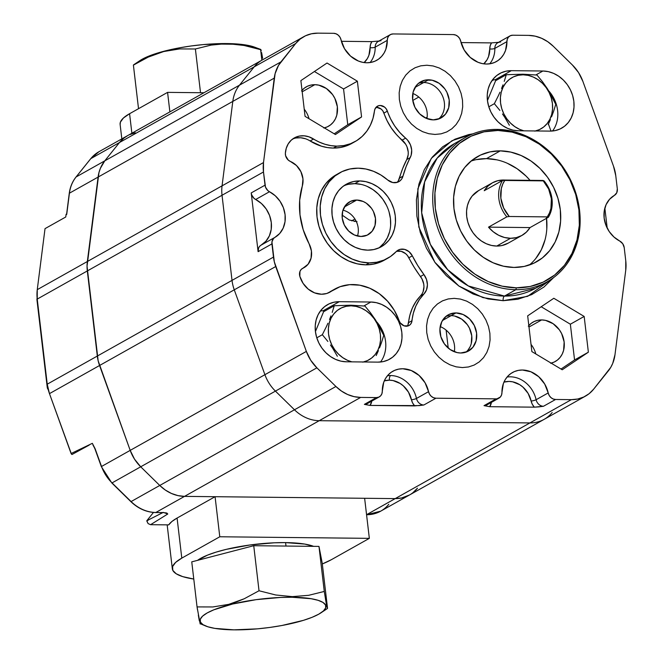 <?xml version="1.0" encoding="UTF-8"?>
<svg xmlns="http://www.w3.org/2000/svg" width="663" height="663" viewBox="0 0 663 663"><rect width="100%" height="100%" fill="white"/><g stroke="black" fill="none" stroke-linecap="round" stroke-linejoin="round"><path stroke-width="0.99" d="M412.759 100.445L418.792 97.055L412.759 100.445M493.662 79.817L491.78 80.878L493.662 79.817M427.138 117.185L425.613 118.047L427.138 117.185M550.978 131.1L548.434 124.056L550.978 131.1M446.124 330.133L448.229 348.067M409.51 494.979L401.604 497.979L395.206 498.609A37.7 32.073 60.7 0 0 409.386 495.054A37.7 32.073 -119.3 0 1 395.206 498.609L184.513 496.38L319.226 420.698L529.911 422.928L395.206 498.609L366.564 514.695L395.206 498.609L364.633 498.286L395.206 498.609L529.911 422.928L319.226 420.698A37.7 32.073 -119.3 0 1 294.471 409.784L159.758 485.465A37.7 32.073 60.7 0 0 184.513 496.38L360.672 397.419A37.7 32.073 -119.3 0 1 335.917 386.496L159.758 485.465L140.713 466.793L275.427 391.112L294.471 409.784L275.427 391.112A37.7 32.073 -119.3 0 1 264.91 374.694L130.197 450.376A37.7 32.073 60.7 0 0 140.713 466.793L316.881 367.832A37.7 32.073 -119.3 0 1 306.356 351.407L130.197 450.376L99.558 365.495L234.263 289.822L264.91 374.694L234.263 289.822A37.7 32.073 -119.3 0 1 232.025 280.374L97.312 356.056A37.7 32.073 60.7 0 0 99.558 365.495L275.717 266.534A37.7 32.073 -119.3 0 1 273.479 257.095L97.312 356.056L87.317 270.943L222.03 195.262L232.025 280.374L222.03 195.262A37.7 32.073 -119.3 0 1 222.055 185.847L87.342 261.52A37.7 32.073 60.7 0 0 87.317 270.943L263.476 171.974A37.7 32.073 -119.3 0 1 263.501 162.559L87.342 261.52L98.091 177.087L232.804 101.406L222.055 185.847L232.804 101.406A37.7 32.073 -119.3 0 1 239.484 85.171L104.779 160.844A37.7 32.073 60.7 0 0 98.091 177.087L274.25 78.118A37.7 32.073 -119.3 0 1 280.938 61.883L104.779 160.844L119.473 142.537L254.186 66.855L239.484 85.171L254.186 66.855A37.7 32.073 -119.3 0 1 262.25 59.993A37.7 32.073 60.7 0 0 254.186 66.855L295.632 43.567A37.7 32.073 -119.3 0 1 303.695 36.714A37.7 32.073 -119.3 0 1 317.884 33.15L311.477 33.78L305.486 35.785L300.14 39.092L295.632 43.567L280.938 61.883L239.484 85.171A37.7 32.073 60.7 0 0 232.804 101.406L274.25 78.118L263.501 162.559L222.055 185.847A37.7 32.073 60.7 0 0 222.03 195.262L263.476 171.974L265.026 185.168L251.211 192.925A7.542 6.415 60.7 0 0 255.669 199.497L269.485 191.731A7.542 6.415 -119.3 0 1 265.026 185.168L251.211 192.925L258.106 251.667L258.653 247.838L259.647 246.296L265.88 241.249L269.36 235.871L271.208 229.448L271.275 222.47L269.568 215.475L266.203 208.994L261.454 203.524L254.02 198.336L251.7 194.93L251.211 192.925L258.106 251.667L271.929 243.901A7.542 6.415 -119.3 0 1 274.855 237.412L261.04 245.177A26.387 22.451 60.7 0 0 271.275 222.47A26.387 22.451 60.7 0 0 255.669 199.497L269.485 191.731A26.387 22.451 -119.3 0 1 285.09 214.713A26.387 22.451 -119.3 0 1 274.855 237.412L261.04 245.177A7.542 6.415 60.7 0 0 258.106 251.667L271.929 243.901L273.479 257.095L232.025 280.374A37.7 32.073 60.7 0 0 234.263 289.822L275.717 266.534L306.356 351.407L264.91 374.694A37.7 32.073 60.7 0 0 275.427 391.112L316.881 367.832L335.917 386.496L294.471 409.784A37.7 32.073 60.7 0 0 319.226 420.698L360.672 397.419L376.468 397.585L364.377 404.372A7.542 6.415 60.7 0 0 367.269 403.634M552.163 412.51A37.7 32.073 -119.3 0 1 544.099 419.372A37.7 32.073 -119.3 0 1 529.911 422.928A37.7 32.073 60.7 0 0 544.099 419.372L380.719 511.156A37.7 32.073 60.7 0 1 366.564 514.72M90.682 158.747A1.508 0.746 38.8 0 1 90.806 158.639L119.473 142.537L104.779 160.844L76.104 176.955A1.508 0.746 -141.2 0 0 75.988 177.054A1.508 0.746 38.8 0 1 76.104 176.955L90.806 158.639L119.473 142.537A37.7 32.073 -119.3 0 1 127.536 135.675A37.7 32.073 60.7 0 0 119.473 142.537L295.632 43.567L278.493 65.43L275.12 73.626L263.501 162.559L263.476 171.974L265.515 187.165L267.835 190.579L275.269 195.767L280.018 201.237L283.383 207.71L285.09 214.713L285.024 221.691L283.176 228.113L279.703 233.492L273.471 238.539L271.946 241.904L274.316 261.852L306.356 351.407L310.707 360.233L316.881 367.832L335.917 386.496L341.486 391.079L347.627 394.51L354.108 396.648L360.672 397.419L376.468 397.585L364.377 404.372A7.542 6.415 60.7 0 0 367.219 403.659L379.302 396.872A7.542 6.415 -119.3 0 1 376.468 397.585L378.78 397.129L380.678 395.778L381.913 393.698L382.311 391.178A7.542 6.415 -119.3 0 1 379.302 396.872M460.669 352.998A20.735 17.644 -119.3 0 1 441.036 337.301A20.735 17.644 -119.3 0 1 448.163 314.884A20.735 17.644 -119.3 0 1 455.962 312.928L451.13 315.646A20.735 17.644 60.7 0 0 445.868 316.466A20.735 17.644 -119.3 0 1 451.13 315.646L455.962 312.928L463.139 314.527L469.578 318.936L474.302 325.475L476.598 333.157L476.1 340.807L472.901 347.263L467.481 351.547L460.669 352.998L457.056 352.575L450.119 349.517L444.425 343.931L440.845 336.68L439.925 328.865L441.807 321.671L446.207 316.201L449.149 314.378L455.962 312.928A20.735 17.644 -119.3 0 1 475.595 328.624A20.735 17.644 -119.3 0 1 468.468 351.042A20.735 17.644 -119.3 0 1 460.669 352.998M462.384 367.567L468.459 366.971L474.153 365.064L479.233 361.923L483.518 357.672L486.824 352.467L489.045 346.517L490.073 340.044L489.891 333.298L488.49 326.536L485.929 320.03L482.308 314.013L477.766 308.726L472.479 304.375L466.644 301.118L460.487 299.088L454.254 298.358L448.171 298.955L442.478 300.861L437.398 304.002L433.113 308.254L429.806 313.458L427.594 319.409L426.558 325.881L426.74 332.627L428.141 339.39L430.701 345.895L434.323 351.912L438.865 357.2L444.152 361.55L449.986 364.807L456.144 366.838L462.384 367.567L456.144 366.838L449.986 364.807L444.152 361.55L438.865 357.2L434.323 351.912L430.701 345.895L428.141 339.39L426.74 332.627L426.558 325.881L427.594 319.409L429.806 313.458L433.113 308.254L437.398 304.002L442.478 300.861L448.171 298.955L454.254 298.358L460.487 299.088L466.644 301.118L472.479 304.375L477.766 308.726L482.308 314.013L485.929 320.03L488.49 326.536L489.891 333.298L490.073 340.044L489.045 346.517L486.824 352.467L483.518 357.672L479.233 361.923L474.153 365.064L468.459 366.971L462.384 367.567M465.923 352.177A20.735 17.644 60.7 0 0 470.2 329.818A20.735 17.644 60.7 0 0 451.13 315.646L442.428 320.527L451.13 315.646A20.735 17.644 -119.3 0 1 470.2 329.818A20.735 17.644 -119.3 0 1 465.923 352.177M433.279 119.87A20.735 17.644 -119.3 0 1 413.654 104.166A20.735 17.644 -119.3 0 1 420.773 81.756A20.735 17.644 -119.3 0 1 428.571 79.8L423.74 82.519A20.735 17.644 60.7 0 0 418.486 83.339A20.735 17.644 -119.3 0 1 423.74 82.519L428.571 79.8A20.735 17.644 -119.3 0 1 448.205 95.497A20.735 17.644 -119.3 0 1 441.086 117.906A20.735 17.644 -119.3 0 1 433.279 119.87L426.11 118.271L419.671 113.862L414.939 107.323L412.651 99.641L413.14 91.991L416.339 85.527L418.817 83.066L425.058 80.148L432.185 80.223L439.13 83.281L444.823 88.867L446.92 92.348L449.207 100.03L448.718 107.679L445.519 114.135L440.099 118.42L433.279 119.87M438.541 119.042A20.735 17.644 60.7 0 0 442.809 96.682A20.735 17.644 60.7 0 0 423.74 82.519L415.046 87.4L423.74 82.519A20.735 17.644 -119.3 0 1 442.809 96.682A20.735 17.644 -119.3 0 1 438.541 119.042M434.994 134.44L441.077 133.835L446.771 131.929L451.851 128.788L456.127 124.536L459.442 119.34L461.655 113.381L462.691 106.909L462.501 100.171L461.1 93.408L458.547 86.903L454.926 80.886L450.384 75.599L445.088 71.248L439.254 67.991L433.105 65.96L426.864 65.231L420.781 65.828L415.088 67.734L410.007 70.875L405.731 75.126L402.416 80.331L400.203 86.281L399.167 92.754L399.358 99.5L400.759 106.254L403.311 112.768L406.933 118.785L411.474 124.064L416.77 128.423L422.604 131.68L428.754 133.711L434.994 134.44L428.754 133.711L422.604 131.68L416.77 128.423L411.474 124.064L406.933 118.785L403.311 112.768L400.759 106.254L399.358 99.5L399.167 92.754L400.203 86.281L402.416 80.331L405.731 75.126L410.007 70.875L415.088 67.734L420.781 65.828L426.864 65.231L433.105 65.96L439.254 67.991L445.088 71.248L450.384 75.599L454.926 80.886L458.547 86.903L461.1 93.408L462.501 100.171L462.691 106.909L461.655 113.381L459.442 119.34L456.127 124.536L451.851 128.788L446.771 131.929L441.077 133.835L434.994 134.44M356.719 200.044L344.42 206.955L356.719 200.044L363.241 201.502L366.316 203.209L371.487 208.281L373.393 211.447L375.473 218.434L375.034 225.387L372.125 231.263L367.194 235.15L360.995 236.467A18.846 16.036 -119.3 0 1 343.152 222.196A18.846 16.036 -119.3 0 1 349.625 201.825A18.846 16.036 -119.3 0 1 356.719 200.044A18.846 16.036 -119.3 0 1 374.562 214.315A18.846 16.036 -119.3 0 1 368.089 234.694A18.846 16.036 -119.3 0 1 360.995 236.467L354.473 235.017L348.622 231.014L344.329 225.064L342.241 218.086L342.688 211.124L345.597 205.257L350.52 201.361L356.719 200.044M378.747 247.995A35.81 30.473 60.7 0 0 388.162 209.235A35.81 30.473 60.7 0 0 354.796 183.651L359.628 180.933A35.81 30.473 -119.3 0 1 393.532 208.049A35.81 30.473 -119.3 0 1 381.233 246.769A35.81 30.473 -119.3 0 1 367.758 250.15L361.526 249.421L355.368 247.382L349.534 244.125L344.246 239.774L339.705 234.487L336.083 228.478L333.522 221.964L332.122 215.21L331.939 208.464L332.967 201.991L335.188 196.041L338.495 190.836L342.771 186.585L347.86 183.444L353.545 181.538L359.628 180.933L365.868 181.67L372.026 183.701L377.852 186.958L383.148 191.309L387.689 196.596L391.311 202.605L393.872 209.118L395.272 215.873L395.455 222.619L394.419 229.091L392.206 235.042L388.899 240.246L384.615 244.498L379.534 247.639L373.841 249.545L367.758 250.15A35.81 30.473 -119.3 0 1 333.854 223.033A35.81 30.473 -119.3 0 1 346.152 184.314A35.81 30.473 -119.3 0 1 359.628 180.933L354.796 183.651A35.81 30.473 60.7 0 0 343.807 185.806M498.949 398.14L486.866 404.927A7.542 6.415 60.7 0 1 484.023 405.64L489.733 406.692A11.312 9.622 -119.3 0 0 491.391 402.383L489.733 406.692L484.023 405.64L500.325 397.038L501.56 394.966L501.957 392.446A7.542 6.415 -119.3 0 1 498.949 398.14A7.542 6.415 -119.3 0 1 496.115 398.853L435.923 398.214L433.494 397.709L431.273 396.308L429.549 394.203L425.074 382.783L419.041 375.415L411.267 370.526L402.772 368.752L398.604 369.134L394.667 370.344L391.104 372.349L388.021 375.084L385.534 378.457L383.72 382.344L382.311 391.178A26.387 22.451 -119.3 0 1 392.844 371.247A26.387 22.451 -119.3 0 1 428.555 391.667L416.463 398.455A3.771 0.671 -12.4 0 1 411.483 399.797A22.617 19.244 60.7 0 0 389.38 380.164A3.771 1.782 90.6 0 1 390.681 375.548A26.387 22.451 -119.3 0 1 416.463 398.455A7.542 6.415 60.7 0 0 423.831 405.002L414.673 405.897A11.312 9.622 -119.3 0 1 411.483 399.797A3.771 0.671 167.6 0 0 416.463 398.455A26.387 22.451 60.7 0 0 390.681 375.548A3.771 1.782 -89.4 0 0 389.38 380.164A22.617 19.244 60.7 0 0 384.308 380.852L389.38 380.164L393.043 380.562L400.137 383.463L403.328 385.866L408.499 392.189L412.668 403.054L414.673 405.897L370.087 405.424L371.744 401.123A11.312 9.622 -119.3 0 1 370.087 405.424L364.377 404.372L370.087 405.424L419.207 405.615L423.831 405.002L435.923 398.214A7.542 6.415 -119.3 0 1 428.555 391.667L416.463 398.455A7.542 6.415 60.7 0 0 423.831 405.002L435.923 398.214L496.115 398.853L484.023 405.64A7.542 6.415 60.7 0 0 486.924 404.894M370.078 62.554A26.387 22.451 60.7 0 0 375.192 47.148L387.283 40.352A26.387 22.451 -119.3 0 1 376.758 60.283A26.387 22.451 -119.3 0 1 366.83 62.77A26.387 22.451 -119.3 0 1 341.047 39.863L340.044 37.327L338.329 35.222L336.108 33.821L333.68 33.316A7.542 6.415 -119.3 0 1 341.047 39.863L344.528 48.747L350.553 56.115L358.327 61.004L362.553 62.305L366.83 62.77L370.998 62.397L374.935 61.187L378.498 59.173L381.573 56.446L384.059 53.073L385.883 49.186L387.283 40.352A7.542 6.415 -119.3 0 1 390.292 34.658A7.542 6.415 -119.3 0 1 393.126 33.946L390.814 34.401L388.916 35.752L387.689 37.832L387.283 40.352L375.192 47.148A26.387 22.451 -119.3 0 1 370.078 62.554M489.725 63.822A26.387 22.451 60.7 0 0 494.838 48.407L506.93 41.62A26.387 22.451 -119.3 0 1 496.405 61.551A26.387 22.451 -119.3 0 1 486.476 64.038A26.387 22.451 -119.3 0 1 460.694 41.131L459.691 38.595L457.976 36.49L455.754 35.089L453.326 34.584A7.542 6.415 -119.3 0 1 460.694 41.131L464.175 50.015L470.2 57.383L477.973 62.272L482.2 63.573L486.476 64.038L490.645 63.665L494.581 62.446L498.145 60.441L501.22 57.714L503.706 54.341L505.529 50.446L506.93 41.62A7.542 6.415 -119.3 0 1 509.938 35.926A7.542 6.415 -119.3 0 1 512.772 35.214L510.46 35.669L508.562 37.02L507.336 39.092L506.93 41.62L494.838 48.407A26.387 22.451 -119.3 0 1 489.725 63.822M489.766 48.938A3.771 1.061 179.1 0 0 494.838 48.407A3.771 1.061 -0.9 0 1 489.766 48.938L490.189 45.706L491.532 42.896L461.042 42.573L491.532 42.896L498.593 42.299L491.532 42.896A11.312 9.622 -119.3 0 0 489.766 48.938A22.617 19.244 60.7 0 1 483.766 63.839L487.007 59.844L488.565 56.512L489.766 48.938M535.663 288.248L504.452 296.079A82.933 70.56 60.7 0 1 425.936 233.285A82.933 70.56 60.7 0 1 454.42 143.639L437.182 158.109L424.627 181.919L421.676 212.798L430.345 244.349L447.716 269.742L468.335 285.952L504.452 296.079A3.771 1.782 -89.4 0 0 503.151 300.695L482.937 297.604L458.837 285.993L434.829 262.241L418.809 227.036L417.856 188.748L431.315 158.358L451.934 140.722L472.91 133.835L468.749 134.581L454.967 139.197L442.66 146.805L432.301 157.098L424.287 169.695L418.925 184.107L416.422 199.778L416.87 216.105L420.259 232.464L426.458 248.227L435.218 262.788L446.216 275.584L459.028 286.126L473.15 294.007L488.051 298.93L503.151 300.695A3.771 1.782 90.6 0 1 504.452 296.079A82.933 70.56 60.7 0 0 535.663 288.248L547.058 281.85A82.933 70.56 -119.3 0 1 515.855 289.681L504.452 296.079L515.855 289.681A82.933 70.56 60.7 0 0 579.553 210.312A82.933 70.56 60.7 0 0 497.026 129.401A82.933 70.56 -119.3 0 1 575.542 192.195A82.933 70.56 -119.3 0 1 547.058 281.85M497.026 129.401L497.888 130.47A81.425 69.283 -119.3 0 1 578.915 209.914A81.425 69.283 -119.3 0 1 516.369 287.833L515.855 289.681L516.369 287.833L530.201 286.466L543.138 282.131L554.699 274.996L564.428 265.324L571.954 253.498L576.992 239.965L579.338 225.246L578.915 209.914L575.733 194.549L569.915 179.739L561.685 166.073L551.351 154.056L539.326 144.153L526.057 136.752L512.068 132.128L497.888 130.47L484.056 131.838L471.12 136.172L459.558 143.307L449.829 152.979L442.304 164.805L437.265 178.339L434.92 193.057L435.342 208.389L438.525 223.754L444.343 238.556L452.572 252.23L462.898 264.247L474.932 274.151L488.192 281.551L502.189 286.176L516.369 287.833A81.425 69.283 -119.3 0 1 435.342 208.389A81.425 69.283 -119.3 0 1 497.888 130.47L497.026 129.401A82.933 70.56 60.7 0 0 433.32 208.762A82.933 70.56 60.7 0 0 515.855 289.681A82.933 70.56 -119.3 0 1 437.331 226.879A82.933 70.56 -119.3 0 1 465.816 137.233A82.933 70.56 -119.3 0 1 497.026 129.401M496.968 159.858L486.468 158.631L500.283 150.866A60.316 51.316 -119.3 0 1 557.384 196.538A60.316 51.316 -119.3 0 1 536.674 261.736A60.316 51.316 -119.3 0 1 513.974 267.438A60.316 51.316 -119.3 0 1 456.873 221.765A60.316 51.316 -119.3 0 1 477.584 156.567A60.316 51.316 -119.3 0 1 500.283 150.866L486.468 158.631A60.316 51.316 60.7 0 0 471.028 161.076M492.36 182.855L478.537 190.621A30.158 25.658 60.7 0 0 468.186 223.216A30.158 25.658 60.7 0 0 496.736 246.056L510.551 238.29A30.158 25.658 -119.3 0 1 488.515 227.144L506.822 216.859L488.515 227.144L530.027 227.583L488.515 227.144L493.264 231.785L498.7 235.299L504.56 237.503L510.551 238.29L516.369 237.627L521.723 235.539L526.356 232.133L530.027 227.583L548.326 217.298L547.29 216.892L548.326 217.298A30.158 25.658 60.7 0 0 544.05 180.875L543.005 180.469A28.65 24.374 -119.3 0 1 547.29 216.892L509.242 216.494L547.29 216.892L549.478 212.906L550.92 208.455L551.384 198.743L548.632 189.005L543.005 180.469L504.966 180.063L502.778 184.049L501.336 188.499L500.863 198.212L503.623 207.958L509.242 216.494L506.822 216.859A30.158 25.658 -119.3 0 1 502.537 180.435A30.158 25.658 60.7 0 0 506.822 216.859L509.242 216.494A28.65 24.374 -119.3 0 1 504.966 180.063L502.537 180.435L484.23 190.72A30.158 25.658 -119.3 0 1 492.36 182.855A30.158 25.658 -119.3 0 1 503.706 180.013A30.158 25.658 -119.3 0 1 505.115 180.063L497.888 180.676L492.526 182.764L487.902 186.17L484.23 190.72L502.537 180.435L544.05 180.875A30.158 25.658 -119.3 0 1 548.326 217.298L530.027 227.583A30.158 25.658 -119.3 0 1 521.897 235.448A30.158 25.658 -119.3 0 1 510.551 238.29L496.736 246.056A30.158 25.658 60.7 0 0 508.082 243.205L521.897 235.448M302.013 90.317A22.617 19.244 -119.3 0 1 306.331 86.82A22.617 19.244 -119.3 0 1 314.842 84.682L302.187 91.792L314.842 84.682A22.617 19.244 -119.3 0 1 336.257 101.812A22.617 19.244 -119.3 0 1 328.483 126.26A22.617 19.244 -119.3 0 1 324.348 127.893M528.809 325.558A22.617 19.244 -119.3 0 1 533.127 322.061A22.617 19.244 -119.3 0 1 541.638 319.922L528.983 327.033L541.638 319.922A22.617 19.244 -119.3 0 1 563.053 337.053A22.617 19.244 -119.3 0 1 555.279 361.501A22.617 19.244 -119.3 0 1 551.144 363.133M407.123 326.163A7.542 6.415 60.7 0 0 408.549 322.649L412.005 320.701A7.542 6.415 -119.3 0 1 409.03 325.516A7.542 6.415 -119.3 0 1 406.195 326.229A7.542 6.415 -119.3 0 1 399.109 320.668L394.303 310.342L387.557 301.176L379.244 293.676L369.821 288.248L359.785 285.189L349.683 284.659L340.069 286.698L331.459 291.173A22.617 19.244 -119.3 0 1 330 292.093A22.617 19.244 -119.3 0 1 321.489 294.231A22.617 19.244 -119.3 0 1 299.825 276.305A7.542 6.415 -119.3 0 1 302.502 268.424A7.542 6.415 -119.3 0 1 302.958 268.2L308.08 264.247L311.063 258.18L311.428 250.979L309.099 243.818A72.25 61.477 -119.3 0 1 302.311 186.038L302.958 178.902L300.903 171.684L296.485 165.535L290.419 161.465A7.542 6.415 -119.3 0 1 285.372 153.269A22.617 19.244 -119.3 0 1 294.364 137.896A22.617 19.244 -119.3 0 1 313.582 139.031L310.127 140.979A49.004 41.694 60.7 0 0 333.332 148.073L336.787 146.133A49.004 41.694 -119.3 0 1 313.582 139.031L310.127 140.979A22.617 19.244 60.7 0 0 292.698 138.973M358.136 168.187A49.004 41.694 -119.3 0 1 387.739 180.013L380.918 175.024L373.551 171.319L365.877 169.015L358.136 168.187L349.807 169.007L342.025 171.618L335.064 175.91L329.213 181.737L324.679 188.856L321.646 196.994L320.237 205.853L320.486 215.085L322.409 224.334L325.906 233.243L330.862 241.473L337.077 248.7L344.312 254.658L352.302 259.117L360.722 261.893L369.258 262.896A49.004 41.694 -119.3 0 1 322.864 225.785A49.004 41.694 -119.3 0 1 339.688 172.811A49.004 41.694 -119.3 0 1 358.136 168.187M339.688 172.811L336.24 174.759A49.004 41.694 60.7 0 0 319.409 227.732A49.004 41.694 60.7 0 0 365.802 264.835L369.258 262.896L365.802 264.835L357.266 263.841L348.846 261.056L340.865 256.598L333.622 250.647L327.406 243.412L322.45 235.183L318.953 226.274L317.038 217.025L316.781 207.792L318.199 198.941L321.224 190.795L325.757 183.676L331.608 177.85L336.381 174.676M396.98 182.433A11.312 9.622 60.7 0 0 399.507 178.115L402.963 176.176A11.312 9.622 -119.3 0 1 398.819 181.67A11.312 9.622 -119.3 0 1 394.568 182.739A11.312 9.622 -119.3 0 1 387.739 180.013L392.778 182.549L397.386 182.308L399.855 180.982L401.77 178.877L402.963 176.176A105.558 89.803 -119.3 0 1 410.19 157.645L406.734 159.584L408.184 154.728L408.234 152.076L406.983 146.755L405.723 144.277L396.308 134.39L391.245 127.884L387.084 120.716L382.816 110.854L381.134 109.047L376.857 107.423M351.862 143.399L347.047 145.661L340.359 147.501L333.332 148.073L327.414 147.576L321.497 146.2L310.127 140.979M305.51 138.766L300.695 137.755L295.947 138.003M355.227 141.501L351.771 143.448A49.004 41.694 60.7 0 1 333.332 148.073L336.787 146.133L343.815 145.562L350.503 143.722L356.661 140.655L362.131 136.445L366.763 131.216L370.418 125.1L373.012 118.263L374.471 110.903A49.004 41.694 -119.3 0 1 355.227 141.501A49.004 41.694 -119.3 0 1 336.787 146.133L330.87 145.628L324.953 144.261L319.16 142.048L308.966 136.827L304.151 135.816L299.403 136.064L295.01 137.556L291.214 140.2L288.239 143.846L286.25 148.288L285.372 153.269L285.629 155.78L288.306 160.139L290.419 161.465A18.846 16.036 -119.3 0 1 302.311 186.038L299.701 200.102L299.999 214.87L303.173 229.663L309.099 243.818A18.846 16.036 -119.3 0 1 304.085 267.628A18.846 16.036 -119.3 0 1 302.958 268.2L301.151 269.485L299.958 271.432L299.825 276.305L303.082 283.35L308.204 289.101L314.594 292.872L321.489 294.231L326.76 293.485L331.459 291.173A49.004 41.694 -119.3 0 1 334.608 289.184L331.152 291.123A49.004 41.694 60.7 0 0 328.226 292.955L331.392 290.982M407.944 324.862L409.908 315.058L412.394 307.964L415.941 301.541L421.95 294.057L423.06 291.836L423.964 286.756L423.74 284.071L421.958 278.858L414.259 267.413L407.447 255.537L405.623 253.647L401.198 251.327L396.557 251.31M384.383 260.128L380.529 262.018L373.377 264.164L365.802 264.835A49.004 41.694 60.7 0 0 384.242 260.211L387.698 258.272A49.004 41.694 -119.3 0 1 369.258 262.896L376.824 262.225L383.976 260.078L390.49 256.523L396.151 251.667A49.004 41.694 -119.3 0 1 387.698 258.272M398.314 180.817L402.648 168.576L406.734 159.584A15.083 12.829 60.7 0 0 402.151 140.092L405.607 138.153A52.402 44.587 -119.3 0 1 387.383 111.144L383.927 113.083A7.542 6.415 60.7 0 0 375.88 107.489M374.471 110.903A7.542 6.415 -119.3 0 1 377.429 106.196A7.542 6.415 -119.3 0 1 387.383 111.144L383.927 113.083A52.402 44.587 60.7 0 0 402.151 140.092L405.607 138.153A15.083 12.829 -119.3 0 1 410.19 157.645L406.734 159.584A105.558 89.803 60.7 0 0 399.507 178.115L402.963 176.176L406.104 166.637L411.135 155.316L411.69 150.128L410.438 144.816L407.546 140.084L399.756 132.451L394.692 125.945L390.532 118.776L386.264 108.914L384.581 107.108L380.313 105.483L378.183 105.84L375.092 108.707L374.471 110.903M334.608 289.184A49.004 41.694 -119.3 0 1 399.109 320.668L400.245 322.873L403.991 325.806L408.325 325.848L410.132 324.704L411.4 322.922L413.364 313.118L415.85 306.024L419.397 299.601L423.914 294.016L420.458 295.955A52.402 44.587 60.7 0 0 408.549 322.649L412.005 320.701A52.402 44.587 -119.3 0 1 423.914 294.016L426.508 289.897L427.42 284.817L426.516 279.471L423.93 274.573A15.083 12.829 -119.3 0 1 423.914 294.016L420.458 295.955A15.083 12.829 60.7 0 0 420.475 276.512L423.93 274.573L417.715 265.465L412.32 255.835L408.864 257.774A105.558 89.803 60.7 0 0 420.475 276.512L423.93 274.573A105.558 89.803 -119.3 0 1 412.32 255.835L409.079 251.708L404.654 249.387L400.004 249.371L396.151 251.667A11.312 9.622 -119.3 0 1 398.107 250.15A11.312 9.622 -119.3 0 1 412.32 255.835L408.864 257.774A11.312 9.622 60.7 0 0 396.499 251.327M302.958 268.2L302.071 268.697L302.958 268.2M535.828 353.967A22.617 19.244 60.7 0 0 531.03 344.412M561.022 369.051L574.556 359.959L570.354 324.207L541.207 306.745L570.354 324.207L584.169 316.442L570.354 324.207L574.556 359.959L588.371 352.194L574.556 359.959L561.022 369.051M528.287 326.179L530.988 323.494L534.204 321.505L537.792 320.304L541.638 319.922L545.574 320.386L553.149 323.726L559.357 329.809L561.644 333.613L564.147 341.992L563.608 350.337L562.207 354.1L560.119 357.382L557.417 360.067L554.21 362.056L550.613 363.258M531.875 351.597L527.673 315.845L553.82 298.267L584.169 316.442L588.371 352.194L562.224 369.772L531.875 351.597L527.673 315.845L553.82 298.267L584.169 316.442L588.371 352.194L562.224 369.772L531.875 351.597M309.033 118.727A22.617 19.244 60.7 0 0 304.234 109.171M334.227 133.81L347.76 124.719L343.558 88.966L314.411 71.505L343.558 88.966L357.374 81.201L343.558 88.966L347.76 124.719L361.575 116.953L347.76 124.719L334.227 133.81M301.491 90.939L304.193 88.254L307.408 86.265L310.997 85.063L314.842 84.682L318.779 85.146L326.353 88.486L332.561 94.569L334.848 98.373L337.351 106.751L336.812 115.097L335.412 118.859L333.323 122.141L330.622 124.826L327.414 126.815L323.817 128.017M305.071 116.356L300.878 80.604L327.025 63.026L357.374 81.201L361.575 116.953L335.42 134.531L305.071 116.356L300.878 80.604L327.025 63.026L357.374 81.201L361.575 116.953L335.42 134.531L305.071 116.356M535.754 258.52L541.331 249.76L545.061 239.741M546.801 228.834L546.486 217.472M476.225 159.642L486.468 158.631A60.316 51.316 60.7 0 1 530.035 180.328L526.074 176.101L517.165 168.767L507.336 163.28M508.181 243.155L501.858 245.55L496.736 246.056L491.482 245.443L486.302 243.727L481.388 240.984L476.929 237.321L473.109 232.87L470.059 227.807L467.904 222.32L466.727 216.635L466.57 210.95L467.44 205.505L469.305 200.491L472.089 196.107L478.628 190.571M529.405 264.993A60.316 51.316 60.7 0 0 546.577 218.284M513.974 267.438L503.466 266.203L493.106 262.78L483.277 257.302L474.368 249.968L466.719 241.067L460.619 230.931L456.31 219.967L453.956 208.588L453.641 197.226L455.382 186.328L459.111 176.3L464.688 167.54L471.89 160.38L480.451 155.092L490.04 151.877L500.283 150.866L510.783 152.1L521.151 155.523L530.98 161.001L539.889 168.336L547.539 177.236L553.638 187.364L557.948 198.336L560.301 209.715L560.616 221.077L558.876 231.975L555.146 242.003L549.569 250.763L542.367 257.924L533.806 263.211L524.218 266.427L513.974 267.438M553.646 277.557L527.69 296.32L503.151 300.695L517.878 299.245L531.66 294.629L543.967 287.021L553.646 277.557M613.532 166.264A37.7 32.073 -119.3 0 1 615.77 175.703L613.532 166.264L582.885 81.383L578.534 72.565L572.368 64.966A37.7 32.073 -119.3 0 1 582.885 81.383L613.532 166.264M553.597 97.842L552.867 98.248L553.597 97.842M572.368 64.966L553.323 46.294L547.754 41.711L541.613 38.288L535.14 36.15L528.568 35.379A37.7 32.073 -119.3 0 1 553.323 46.294L572.368 64.966M500.689 42.001A7.542 6.415 60.7 0 0 497.797 42.747A7.542 6.415 60.7 0 0 494.838 48.407A7.542 6.415 60.7 0 1 497.847 42.714L499.454 42.183M341.395 41.305L371.885 41.628L370.542 44.438L368.918 55.244L367.36 58.576L364.12 62.571A22.617 19.244 60.7 0 0 370.12 47.678A3.771 1.061 179.1 0 0 375.192 47.148A3.771 1.061 -0.9 0 1 370.12 47.678A11.312 9.622 -119.3 0 1 371.885 41.628L378.946 41.031L371.885 41.628L341.395 41.305M381.043 40.741A7.542 6.415 60.7 0 0 378.15 41.479A7.542 6.415 60.7 0 0 375.192 47.148A7.542 6.415 60.7 0 1 378.2 41.454L379.808 40.915M528.568 35.379L512.772 35.214L528.568 35.379M453.326 34.584L393.126 33.946L453.326 34.584M333.68 33.316L317.884 33.15L333.68 33.316M387.432 375.772A26.387 22.451 -119.3 0 1 390.681 375.548A26.387 22.451 60.7 0 0 387.432 375.772M507.079 377.032A26.387 22.451 -119.3 0 1 536.11 399.723A3.771 0.671 -12.4 0 1 531.129 401.065A22.617 19.244 60.7 0 0 503.955 382.12L509.027 381.424L512.69 381.83L519.784 384.731L522.974 387.134L528.146 393.449L531.129 401.065A3.771 0.671 167.6 0 0 536.11 399.723A7.542 6.415 60.7 0 0 543.478 406.27L534.32 407.165A11.312 9.622 -119.3 0 1 531.129 401.065L532.314 404.322L534.32 407.165L538.853 406.883L543.478 406.27L555.569 399.482A7.542 6.415 -119.3 0 1 548.202 392.935L536.11 399.723A26.387 22.451 60.7 0 0 507.079 377.032M489.733 406.692L534.32 407.165L489.733 406.692M501.957 392.446A26.387 22.451 -119.3 0 1 512.491 372.515A26.387 22.451 -119.3 0 1 548.202 392.935L536.11 399.723A7.542 6.415 60.7 0 0 543.478 406.27L555.569 399.482L571.365 399.648L529.911 422.928L571.365 399.648L577.763 399.018L583.755 397.004L589.109 393.706L593.609 389.222A37.7 32.073 -119.3 0 1 585.545 396.084A37.7 32.073 -119.3 0 1 571.365 399.648L555.569 399.482L553.141 398.977L550.92 397.576L549.196 395.471L544.713 384.051L538.688 376.683L530.914 371.786L522.419 370.02L518.251 370.402L514.314 371.611L510.75 373.617L507.667 376.352L505.181 379.717L503.366 383.612L501.957 392.446M593.609 389.222L610.756 367.36L612.703 363.423L614.991 354.672A37.7 32.073 -119.3 0 1 608.311 370.915L593.609 389.222M614.991 354.672L625.739 270.239L625.764 260.824A37.7 32.073 -119.3 0 1 625.739 270.239L614.991 354.672M619.756 241.067A7.542 6.415 -119.3 0 1 624.215 247.631L622.772 243.777L619.756 241.067A26.387 22.451 -119.3 0 1 604.15 218.086A26.387 22.451 -119.3 0 1 614.394 195.378L616.772 192.726L617.319 188.897A7.542 6.415 -119.3 0 1 614.394 195.378L609.546 199.306L606.065 204.685L604.217 211.107L604.15 218.086L605.866 225.08L609.222 231.561L613.979 237.031L619.756 241.067M625.764 260.824L624.215 247.631L625.764 260.824M607.2 228.122L604.847 208.091L607.2 228.122M617.319 188.897L615.77 175.703L617.319 188.897M542.889 71.007L535.903 74.927L542.889 71.007A31.103 26.462 -119.3 0 1 572.335 94.552A31.103 26.462 -119.3 0 1 561.652 128.174A31.103 26.462 -119.3 0 1 549.95 131.108L518.375 130.777A31.103 26.462 -119.3 0 1 488.938 107.224A31.103 26.462 -119.3 0 1 499.612 73.61A31.103 26.462 -119.3 0 1 511.314 70.668L542.889 71.007L548.309 71.637L553.655 73.402L558.718 76.228L563.31 80.008L567.255 84.599L570.404 89.82L572.625 95.48L573.843 101.348L574.001 107.199L573.105 112.826L571.183 117.989L568.307 122.514L564.586 126.202L560.177 128.929L555.229 130.586L549.95 131.108L518.375 130.777L512.963 130.139L507.618 128.373L502.554 125.547L497.954 121.768L494.01 117.177L490.869 111.956L488.648 106.295L487.429 100.428L487.264 94.577L488.167 88.95L490.09 83.787L492.965 79.27L496.678 75.574L501.095 72.847L506.035 71.19L511.314 70.668L495.087 79.792L511.314 70.668L542.889 71.007M497.217 79.809L495.087 79.792A31.103 26.462 60.7 0 0 492.468 79.9M552.561 131.001A31.103 26.462 60.7 0 0 548.856 91.005M325.193 310.831L323.055 310.806L339.29 301.69L370.866 302.021A31.103 26.462 -119.3 0 1 400.311 325.574A31.103 26.462 -119.3 0 1 389.629 359.189A31.103 26.462 -119.3 0 1 377.927 362.131L346.351 361.791A31.103 26.462 -119.3 0 1 316.914 338.246A31.103 26.462 -119.3 0 1 327.588 304.624A31.103 26.462 -119.3 0 1 339.29 301.69L323.055 310.806A31.103 26.462 60.7 0 0 320.444 310.922M370.866 302.021L363.879 305.95L370.866 302.021L376.286 302.659L381.631 304.425L386.695 307.251L391.286 311.03L395.231 315.621L398.38 320.842L400.601 326.494L401.819 332.362L401.977 338.221L401.082 343.84L399.159 349.011L396.283 353.528L392.562 357.224L388.153 359.951L383.206 361.608L377.927 362.131L346.351 361.791L340.939 361.161L335.594 359.396L330.522 356.57L325.931 352.782L321.986 348.191L318.845 342.97L316.624 337.318L315.406 331.45L315.24 325.591L316.143 319.972L318.066 314.801L320.942 310.284L324.655 306.596L329.072 303.861L334.011 302.212L339.29 301.69L370.866 302.021M380.537 362.015A31.103 26.462 60.7 0 0 376.833 322.019M379.783 247.216L384.059 242.965L387.366 237.76L389.587 231.81M390.623 225.337L390.432 218.591L389.032 211.837M386.471 205.323L382.849 199.314L378.308 194.027L373.02 189.668L367.186 186.411M361.028 184.38L354.796 183.651L348.713 184.256M357.481 236.036A18.846 16.036 60.7 0 0 342.962 210.188M426.939 118.611A20.735 17.644 60.7 0 0 412.817 93.475M454.735 316.069L461.68 319.127L467.374 324.713L469.47 328.193L471.758 335.876L471.269 343.525M469.984 346.973L468.07 349.981M454.321 351.738A20.735 17.644 60.7 0 0 440.199 326.602M166.38 513.195L167.764 513.999L163.836 512.574L155.846 512.482L184.513 496.38A37.7 32.073 -119.3 0 1 159.758 485.465L131.092 501.568A37.7 32.073 60.7 0 0 155.846 512.482A37.7 32.073 -119.3 0 1 131.092 501.568L112.047 482.904L140.713 466.793L159.758 485.465L131.092 501.568L112.047 482.904L140.713 466.793A37.7 32.073 -119.3 0 1 130.197 450.376L101.53 466.479A37.7 32.073 60.7 0 0 112.047 482.904A37.7 32.073 -119.3 0 1 101.53 466.479L95.132 448.76L92.339 443.332L71.09 453.525L71.994 454.503L89.215 445.088L71.994 454.503L71.447 454.114L49.468 393.631L99.558 365.495A37.7 32.073 -119.3 0 1 97.312 356.056L47.23 384.192L37.236 299.079L87.317 270.943A37.7 32.073 -119.3 0 1 87.342 261.52L37.261 289.656L45.026 228.636L65.753 217L66.093 214.306L66.789 213.859L69.424 193.19L98.091 177.087A37.7 32.073 -119.3 0 1 104.779 160.844L76.104 176.955L90.806 158.639A1.508 0.746 -141.2 0 0 90.69 158.739A1.508 0.746 -141.2 0 0 90.624 158.871M66.656 214.53L69.424 193.19A1.508 0.522 -172.7 0 0 69.259 193.389A1.508 0.522 7.3 0 1 69.424 193.19A37.7 32.073 -119.3 0 1 76.104 176.955A37.7 32.073 60.7 0 0 69.424 193.19L98.091 177.087L87.342 261.52L37.261 289.656A37.7 32.073 60.7 0 0 37.236 299.079L87.317 270.943L97.312 356.056L47.23 384.192A37.7 32.073 60.7 0 0 49.468 393.631L99.558 365.495L130.197 450.376L134.548 459.194L140.713 466.793L159.758 485.465L165.327 490.048L171.468 493.471L177.949 495.609L184.513 496.38L215.077 496.703L219.784 536.773L369.341 538.356L364.633 498.286L369.341 538.356L331.351 559.705A84.823 19.608 -6.7 0 1 322.317 563.948L331.351 559.705L369.341 538.356L219.784 536.773L181.795 558.122L175.645 562.39L172.612 566.534L172.803 570.379L176.217 573.785L182.715 576.619L193.778 579.048A84.823 19.608 -6.7 0 1 172.33 568.804A84.823 19.608 -6.7 0 1 181.795 558.122L177.087 518.052A84.823 19.608 173.3 0 0 168.709 524.881L150.576 524.69L167.764 513.999L165.22 512.739L167.764 513.999L166.844 513.038L163.645 512.623A1.508 0.713 -89.4 0 0 163.836 512.574L155.846 512.482A1.508 0.713 90.6 0 1 155.656 512.54A1.508 0.713 -89.4 0 0 155.846 512.482L184.513 496.38L215.077 496.703L219.784 536.773L181.795 558.122L177.087 518.052L215.077 496.703L177.087 518.052L171.899 521.499L168.709 524.881L150.576 524.69L148.098 523.596L150.576 524.69L167.764 513.999L166.156 513.013L163.645 512.623L155.656 512.54A1.508 0.713 90.6 0 1 155.465 512.482M285.587 542.607L285.985 546.055L285.587 542.607A63.333 14.644 173.3 0 0 197.557 560.351L207.469 555.146L216.088 552.13L226.265 549.362L249.678 545.027L274.134 542.806L285.587 542.607L304.74 544.074L313.599 546.345A63.333 14.644 173.3 0 0 285.587 542.607M163.264 512.375L146.796 520.753L148.976 519.668L146.821 521.01L148.098 523.596L146.796 520.753L162.8 512.615M48.515 389.91L47.239 387.325L37.145 298.226A3.771 3.207 60.7 0 0 36.962 299.9L47.239 387.325A3.771 3.207 60.7 0 0 48.233 389.612M47.67 387.076L47.239 387.325L47.67 387.076M90.806 158.639A37.7 32.073 -119.3 0 1 98.886 151.769A37.7 32.073 60.7 0 0 90.806 158.639M120.136 124.495L120.409 122.125L123.442 117.989L129.583 113.713L167.582 92.372L169.877 111.89L167.582 92.372L203.939 92.754L167.582 92.372L129.583 113.713L131.879 133.238L129.583 113.713A84.823 19.608 173.3 0 0 120.119 124.404L121.826 138.882M303.695 36.714L98.87 151.777L90.69 158.739L75.996 177.046C72.325 181.67 70.079 187.115 69.259 193.389A1.508 0.522 -172.7 0 0 69.366 193.629M94.958 448.909L92.339 443.332L71.09 453.525L49.468 393.631L47.23 384.192L37.236 299.079L37.261 289.656L45.026 228.636L65.753 217L66.093 214.306M127.652 135.608L123.981 138.061L119.473 142.537L104.779 160.844L100.378 168.336L98.961 172.587L87.044 266.186L98.157 360.813L130.197 450.376L101.53 466.479L95.132 448.76L93.773 446.58M93.002 445.163L94.171 447.111L93.002 445.163M155.656 512.54C146.465 512.284 138.194 508.645 130.851 501.626L111.815 482.954L101.348 466.628L94.95 448.909M153.476 512.433L146.796 520.753L153.476 512.433M388.783 504.294A37.7 32.073 -119.3 0 1 380.695 511.173A37.7 32.073 -119.3 0 1 366.68 514.72M412.95 492.667L417.45 488.192A37.7 32.073 -119.3 0 1 409.386 495.054M129.326 134.755L135.318 132.749M342.116 215.085L349.219 219.967L357.042 221.707M262.606 58.294L262.059 55.07L262.606 58.294M261.603 52.543L262.059 55.07L261.603 52.543M260.957 49.791L261.23 50.794L260.758 49.452L254.567 47.148A63.333 14.644 173.3 0 0 226.961 43.567L244.092 45.474L260.625 49.667L244.092 45.474L235.713 44.264L219.155 44.081L211.091 45.101L195.386 48.979L179.565 48.929L163.686 51.54L148.239 57.101L133.404 65.123L138.526 108.691L133.404 65.123L148.239 57.101L163.686 51.54L179.565 48.929L195.386 48.979L200.524 92.721L195.386 48.979L211.091 45.101L226.961 43.567A63.333 14.644 173.3 0 0 139.918 60.615L133.495 64.916M261.86 60.209L260.625 49.667L261.86 60.209M254.675 47.189L246.122 45.034L226.961 43.567L203.384 44.578L191.052 45.987L178.977 47.918L157.463 53.081L148.844 56.106L139.802 60.689M200.309 623.75L206.367 626.27A63.333 14.644 -6.7 0 1 219.121 607.863A63.333 14.644 -6.7 0 1 292.002 597.247L292.3 596.634L275.684 594.976L259.026 590.758L244.199 598.78L228.752 604.349L212.873 606.952L197.052 606.91L200.176 623.966M324.273 591.446L308.685 595.308L292.3 596.634L275.684 594.976L259.026 590.758L253.738 545.715L318.978 546.403L322.235 563.243L327.53 608.286L326.552 605.418L324.273 591.446L318.978 546.403L324.273 591.446L308.685 595.308L292.3 596.634L292.002 597.247A63.333 14.644 -6.7 0 1 321.016 612.803A63.333 14.644 -6.7 0 1 233.973 629.85L214.812 628.383L207.842 626.775L202.994 624.662L200.441 622.118L200.301 619.242L202.563 616.151L207.154 612.96L213.884 609.794L232.68 604.001L256.092 599.667L280.557 597.446L292.002 597.247L311.162 598.714L318.132 600.322L322.989 602.443L325.533 604.987L325.674 607.855L323.411 610.946L318.82 614.137L312.091 617.311L303.472 620.336L281.957 625.491L269.882 627.43L257.551 628.839L233.973 629.85A63.333 14.644 -6.7 0 1 206.367 626.27M191.756 561.859L197.052 606.91L191.756 561.859L253.738 545.715L259.026 590.758L244.199 598.78L236.558 601.913L228.752 604.349L212.873 606.952M197.052 606.91L197.516 609.977M198.328 615.107L199.323 620.841M327.53 608.286L322.235 563.243M327.398 608.51L325.55 599.659M337.359 356.255L332.934 348.647L337.359 356.255M330.464 344.984L332.934 348.647L330.464 344.984M322.334 334.716L327.87 341.445L322.334 334.716L316.781 337.832L322.334 334.716L326.188 327.033L322.334 334.716M327.936 323.246L326.188 327.033L327.936 323.246M330.961 315.878L329.536 319.508L330.961 315.878M315.422 331.599L323.602 311.726L334.26 305.734L332.213 312.389L334.26 305.734L350.843 305.204L351.125 305.825L350.843 305.204L364.957 306.066L370.509 312.812L364.957 306.066M351.854 361.849A29.404 25.02 -119.3 0 1 328.334 330.729A29.404 25.02 -119.3 0 1 351.125 305.825L346.136 306.314L341.462 307.881L337.285 310.458L333.771 313.955L331.052 318.223L329.238 323.113L328.392 328.425L328.541 333.961L329.693 339.514L331.79 344.859L334.765 349.791L338.495 354.133L342.837 357.705L347.627 360.382L351.854 361.849M383.736 335.37L375.598 320.047L370.509 312.812L377.893 323.809L383.736 335.37L381.681 342.033L383.736 335.37M378.391 350.628L376.186 355.55M381.532 342.473L379.543 347.835M362.794 362.155L367.468 360.589L371.645 358.012L375.159 354.523L377.877 350.246L379.692 345.365L380.545 340.044L380.388 334.508L379.236 328.964L377.139 323.619L374.164 318.679L370.435 314.337L366.092 310.765L361.302 308.088L356.246 306.422L351.125 305.825A29.404 25.02 -119.3 0 1 379.841 331.276A29.404 25.02 -119.3 0 1 363.581 361.973M354.92 219.022L351.639 220.862L354.92 219.022M509.383 125.241L504.957 117.624L509.383 125.241M502.488 113.961L504.957 117.624L502.488 113.961M494.358 103.693L499.894 110.431L494.358 103.693L488.805 106.818L494.358 103.693L498.211 96.019L494.358 103.693M499.96 92.232L498.211 96.019L499.96 92.232M502.993 84.864L501.568 88.486L502.993 84.864M487.446 100.577L495.626 80.704L506.283 74.72L504.236 81.367L506.283 74.72L522.867 74.19L523.148 74.803L522.867 74.19L536.98 75.043L542.533 81.789L536.98 75.043M523.878 130.835A29.404 25.02 -119.3 0 1 500.358 99.707A29.404 25.02 -119.3 0 1 523.148 74.803L518.159 75.3L513.485 76.858L509.308 79.444L505.803 82.933L503.084 87.201L501.261 92.091L500.416 97.403L500.565 102.939L501.717 108.492L503.814 113.837L506.789 118.776L510.518 123.111L514.861 126.691L519.651 129.36L523.878 130.835M555.76 104.348L547.621 89.033L542.533 81.789L549.917 92.795L555.76 104.348L553.704 111.011L555.76 104.348M550.414 119.605L548.21 124.528M553.555 111.45L551.566 116.812M534.817 131.133L539.491 129.575L543.668 126.998L547.182 123.5L549.9 119.232L551.715 114.343L552.569 109.03L552.412 103.494L551.26 97.942L549.163 92.596L546.188 87.657L542.458 83.323L538.116 79.742L533.325 77.074L528.27 75.4L523.148 74.803A29.404 25.02 -119.3 0 1 551.865 100.254A29.404 25.02 -119.3 0 1 535.605 130.959M301.715 268.963L304.019 267.661M454.42 143.639L465.816 137.233M509.938 35.926L497.847 42.714M390.292 34.658L378.2 41.454M585.545 396.084L544.099 419.372M172.33 568.804L167.167 524.864M69.259 193.389L66.615 214.166M366.573 514.77L380.719 511.156M327.439 608.501L321.016 612.803M355.882 220.68L354.432 221.5"/></g></svg>
